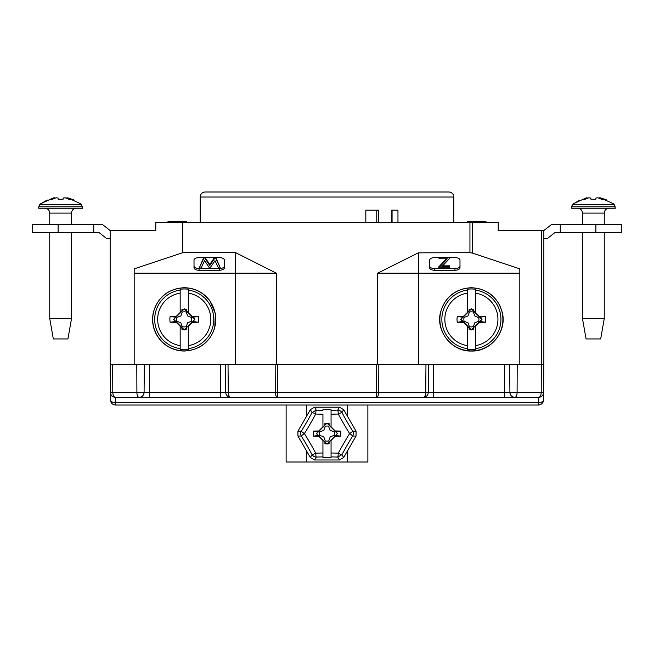 <?xml version="1.0" encoding="UTF-8"?>
<svg xmlns="http://www.w3.org/2000/svg" width="654" height="654" viewBox="0 0 654 654"><rect width="100%" height="100%" fill="white"/><g stroke="black" fill="none" stroke-linecap="round" stroke-linejoin="round"><path stroke-width="0.98" d="M453.811 222.515L453.811 197.018A5.036 5.036 0 0 0 448.783 191.99L205.217 191.99A5.036 5.036 0 0 0 200.189 197.018L200.189 222.515M365.823 222.515L365.823 210.171L376.769 210.171L376.769 222.515M391.623 222.515L391.623 210.171L392.073 210.171L392.073 222.515M376.769 210.171L378.396 210.171L378.396 222.515M469.94 222.515L472.458 222.515L472.458 253.082L469.94 252.689L469.94 222.515L155.775 222.515L155.775 230.633L110.15 230.633L110.15 364.425L134.184 364.425L134.184 268.868L182.711 252.689L235.669 252.689L276.34 273.176L235.669 273.176L235.669 364.425L276.34 364.425L276.34 273.176M541.332 230.633L543.85 230.633L543.85 364.425L541.332 364.425L541.332 230.633L498.225 230.633L498.225 222.515L472.458 222.515M235.669 252.836L235.669 273.176L134.184 273.176M225.516 364.425L228.033 364.425L228.279 392.4L225.761 392.4L225.516 364.425L144.33 364.425L144.084 392.4L149.365 392.4L149.365 364.425M194.017 260.12L194.017 267.756A5.036 2.518 180 0 0 199.053 270.274L219.343 270.274A5.036 2.518 180 0 0 224.379 267.756L224.379 260.12A5.036 2.518 180 0 0 219.343 257.611L199.053 257.611A5.036 2.518 180 0 0 194.017 260.12M199.241 267.985L204.073 257.831L204.612 257.831L209.779 265.508L214.994 257.831L215.518 257.831L220.316 267.985L218.436 267.985L214.986 260.693L210.032 267.985L209.484 267.985L204.579 260.693L201.113 267.985L199.241 267.985L203.705 257.611M205.127 257.611L209.779 264.527L214.479 257.611M209.779 265.508L209.779 264.527M215.877 257.611L220.316 267.985M194.017 266.072A5.036 2.518 180 0 0 199.053 268.581L219.343 268.581A5.036 2.518 180 0 0 224.379 266.072M377.66 273.176L377.66 364.425L418.331 364.425L418.331 273.176L377.66 273.176L418.331 252.836L418.331 273.176L519.816 273.176M509.67 364.425L428.484 364.425L428.239 392.4L509.916 392.4L509.67 364.425L541.332 364.425L519.816 364.425L519.816 268.868L472.458 253.082M469.94 252.689L418.331 252.836M438.793 267.862L447.303 258.755L439.055 258.755L439.055 257.709L450.238 257.709L441.728 266.816L449.461 266.816L449.461 267.862L438.793 267.862L438.793 266.873L446.388 258.755M442.644 265.835L449.461 265.835L449.461 266.816M429.621 266.072A5.036 2.518 180 0 0 434.657 268.581L454.947 268.581A5.036 2.518 180 0 0 459.983 266.072M459.983 260.12A5.036 2.518 180 0 0 454.947 257.611L434.657 257.611A5.036 2.518 180 0 0 429.621 260.12L429.621 267.756A5.036 2.518 180 0 0 434.657 270.274L454.947 270.274A5.036 2.518 180 0 0 459.983 267.756L459.983 260.12M182.711 222.515L182.711 252.689M377.66 364.425L276.34 364.425M498.225 222.515L498.225 230.633M155.775 230.633L155.775 222.515M125.257 230.633L110.15 230.633M397.959 222.515L397.959 210.171L392.073 210.171M517.216 364.425L517.093 392.4L541.21 392.4C541.046 395.433 540.163 397.092 538.569 397.387L514.943 397.387C511.91 397.092 510.234 395.433 509.916 392.4L517.093 392.4C517.036 395.318 516.317 396.986 514.943 397.387L277.754 397.387L277.688 364.425L376.312 364.425L376.312 392.4L378.707 392.4L378.829 364.425L428.484 364.425M433.52 364.425L433.52 397.387L376.246 397.387L376.312 392.4L275.293 392.4L275.171 364.425L228.033 364.425M277.754 397.387L220.48 397.387L277.754 397.387C276.037 396.594 275.22 394.926 275.293 392.4L228.279 392.4A5.036 2.518 90 0 0 230.797 397.387A5.036 5.036 0 0 1 225.761 392.4L220.48 392.4L220.48 364.425M543.85 364.425L543.605 392.4C543.261 395.408 541.586 397.076 538.569 397.387C541.782 396.986 543.458 395.318 543.605 392.4L543.85 364.425L541.332 364.425L541.21 392.4L543.605 392.4L543.539 400.027C543.196 403.044 541.52 404.703 538.504 405.022L115.521 405.022C112.48 404.703 110.804 403.044 110.461 400.027L110.15 364.425L110.395 392.4L112.79 392.4L112.668 364.425L144.33 364.425M115.472 397.387L115.496 405.022C112.48 404.703 110.804 403.044 110.461 400.027L110.861 401.94M115.496 405.022L115.472 402.602C112.463 402.455 110.788 401.597 110.461 400.027C110.804 403.044 112.48 404.703 115.496 405.022C112.48 404.703 110.804 403.044 110.461 400.027M543.163 401.891L543.539 400.027C543.196 403.044 541.52 404.703 538.504 405.022L538.528 402.602L538.479 405.022C541.52 404.703 543.196 403.044 543.539 400.027C543.212 401.597 541.537 402.455 538.528 402.602M509.916 392.4A5.036 5.036 0 0 0 514.943 397.387A5.036 5.036 0 0 1 509.916 392.4M428.239 392.4A5.036 5.036 0 0 1 423.203 397.387A5.036 5.036 0 0 0 428.239 392.4L425.721 392.4L425.967 364.425M423.203 397.387A5.036 2.518 -90 0 0 425.721 392.4L378.707 392.4C378.552 395.433 377.734 397.092 376.246 397.387M538.569 397.387L504.635 397.387L504.635 364.425M543.539 400.027C543.196 403.044 541.52 404.703 538.504 405.022M144.084 392.4L112.79 392.4C112.954 395.433 113.837 397.092 115.431 397.387L149.365 397.387L149.365 392.4L220.48 392.4L220.48 397.387L139.057 397.387A5.036 5.036 0 0 0 144.084 392.4C143.766 395.433 142.09 397.092 139.057 397.387C137.683 396.986 136.964 395.327 136.907 392.4L136.784 364.425M115.431 397.387C112.218 396.986 110.542 395.327 110.395 392.4C110.739 395.408 112.414 397.076 115.431 397.387M115.521 402.602L538.479 402.602L538.528 397.387M58.108 232.579L32.7 232.579L32.7 224.461L58.108 224.461L58.108 232.579L99.073 232.579L106.708 238.587L110.15 238.587M93.751 232.579L93.751 224.461L58.108 224.461M155.775 230.47L110.068 230.47L102.441 224.461L93.751 224.461M543.85 238.587L547.292 238.587L554.927 232.579L560.249 232.579L560.249 224.461L551.559 224.461L543.932 230.47L498.225 230.47M595.892 232.579L595.892 224.461L621.3 224.461L621.3 232.579L560.249 232.579M560.249 224.461L595.892 224.461M175.861 321.474L170.154 322.226A81.145 5.845 0.9 0 0 176.302 322.373L173.604 319.365L175.861 317.264L170.154 316.511A14.363 14.363 0 0 0 170.154 322.226M188.295 349.498A30.403 30.403 0 0 1 180.169 349.498L180.169 348.639A29.553 29.553 0 0 1 180.169 290.098L180.169 289.24A30.403 30.403 0 0 1 188.295 289.24L188.295 290.098A29.553 29.553 0 0 1 188.295 348.639L188.295 345.623A26.569 26.569 0 0 0 188.295 293.115L188.295 290.098M191.042 317.411L191.508 317.403A7.537 7.537 0 0 1 191.508 321.335L187.633 322.765L186.194 326.648A7.537 7.537 0 0 1 182.262 326.648L180.831 322.765L176.956 321.335A7.537 7.537 0 0 1 176.956 317.403L180.831 315.972L182.262 312.089A7.537 7.537 0 0 1 186.194 312.089L187.633 315.972L191.042 317.411M184.232 308.909L173.776 319.365L184.232 329.829L194.688 319.365L184.232 308.909L188.295 312.489A80.99 2.117 45 0 1 192.162 316.364L194.859 319.365L192.162 322.373A81.145 5.845 -0.9 0 0 198.309 322.226L192.603 321.474M198.309 322.226A14.363 14.363 0 0 0 198.309 316.511A81.145 5.845 -179.1 0 0 192.162 316.364M198.309 316.511L192.603 317.264M188.295 348.639L188.295 325.896L186.341 327.736L186.537 329.248L186.562 327.629M180.169 290.098L180.169 293.115A26.569 26.569 0 0 0 180.169 345.623L180.169 348.639M175.861 317.264L176.302 316.364A81.145 5.845 179.1 0 0 170.154 316.511M176.302 316.364A80.99 2.117 -45 0 1 180.169 312.489L180.169 289.24M180.169 349.498L180.169 326.24A80.99 2.117 -135 0 1 176.302 322.373M180.169 312.489L183.782 309.236A10.145 10.145 0 0 0 181.926 309.489L181.902 311.108M182.123 311.002L181.926 309.489M183.782 309.236L184.232 308.778M186.562 311.108L186.537 309.489L186.341 311.002M186.537 309.489A10.145 10.145 0 0 0 184.681 309.236M188.295 312.489L188.295 289.24M192.162 322.373A80.99 2.117 135 0 1 188.295 326.24M186.341 327.736L184.681 329.502A10.145 10.145 0 0 0 186.537 329.248M184.681 329.502L184.232 329.829M184.232 329.959L180.169 326.24M181.902 327.629L181.926 329.248L182.123 327.736M181.926 329.248A10.145 10.145 0 0 0 183.782 329.502M286.125 405.022L286.125 462.01L367.875 462.01L367.875 405.022M306.562 405.022L306.562 416.222M306.562 450.974L306.562 462.01M347.438 405.022L347.438 416.222M347.438 450.974L347.438 462.01M314.574 407.213L339.426 407.213L343.636 409.641L356.062 431.166L356.062 436.03L343.636 457.555L339.426 459.983L314.574 459.983L310.364 457.555L297.938 436.03L297.938 431.166L310.364 409.641L314.574 407.213L316.258 410.132A87.105 22.547 -0 0 0 322.937 410.279L322.937 409.739L331.063 409.739L331.063 410.279A87.105 22.547 0 0 0 337.742 410.132A5.036 4.807 30 0 1 341.952 412.568A5.036 0.597 151.8 0 0 338.298 414.031A91.634 23.716 60 0 0 343.791 423.906A91.634 23.716 60 0 0 349.596 433.594A91.634 23.716 120 0 0 338.298 453.165A91.634 23.716 180 0 0 331.063 453.009L331.063 440.412A101.795 2.665 -45 0 0 335.232 436.234A101.82 7.341 179.1 0 0 340.456 436.12L335.6 435.482L337.456 433.594L327 444.058L316.544 433.594L327 423.138L337.456 433.594M328.709 426.792L330.221 430.373L334.341 431.877A7.537 7.537 0 0 1 334.341 435.319L330.221 436.823L328.725 440.935A7.537 7.537 0 0 1 325.275 440.935L323.779 436.823L319.659 435.319A7.537 7.537 0 0 1 319.659 431.877L323.779 430.373L325.275 426.253A7.537 7.537 0 0 1 328.725 426.253L328.709 426.792M343.636 409.641L341.952 412.568A87.105 22.547 60 0 0 347.168 421.953A87.105 22.547 60 0 0 352.686 431.166A5.036 0.597 148.2 0 1 349.596 433.594A5.036 0.597 -148.2 0 1 352.686 436.03A87.105 22.547 120 0 0 341.952 454.628L337.742 457.064A5.036 0.597 -88.2 0 0 338.298 453.165A5.036 0.597 -151.8 0 0 341.952 454.628L343.636 457.555M313.544 431.076L318.4 431.714L316.373 433.594L318.4 435.482L313.544 436.12A13.685 13.685 0 0 1 313.544 431.076A101.82 7.341 -0.9 0 1 318.768 430.961L318.4 431.714M339.426 459.983L337.742 457.064A87.105 22.547 180 0 0 331.063 456.909L331.063 457.457L322.937 457.457L322.937 453.009A91.634 23.716 180 0 0 315.702 453.165A91.634 23.716 -120 0 0 304.404 433.594A91.634 23.716 -60 0 0 315.702 414.031A91.634 23.716 -0 0 0 322.937 414.186L322.937 427.054L324.891 425.108L324.915 423.465A10.341 10.341 -11.7 0 1 326.738 423.261L327.262 423.261A10.341 10.341 -174.7 0 1 329.085 423.465L328.888 424.994L327.262 423.261M331.063 440.142L329.109 442.088L329.085 443.731A10.341 10.341 176.7 0 1 327.262 443.935L326.738 443.935A10.341 10.341 6.4 0 1 324.915 443.731L324.891 442.088L322.937 440.142L322.937 456.909A87.105 22.547 180 0 0 316.258 457.064A5.036 4.807 -150 0 1 312.048 454.628A5.036 0.597 -28.2 0 0 315.702 453.165A5.036 0.597 -91.8 0 0 316.258 457.064L314.574 459.983M322.937 440.142L322.937 440.412A101.795 2.665 -135 0 1 318.768 436.234A101.82 7.341 -179.1 0 1 313.544 436.12M318.768 430.961A101.795 2.665 -45 0 1 322.937 426.784M322.937 409.739L322.937 410.279M331.063 410.279L331.063 414.186A91.634 23.716 0 0 0 338.298 414.031A5.036 0.597 88.2 0 0 337.742 410.132L339.426 407.213M331.063 409.739L331.063 426.784A101.795 2.665 45 0 1 335.232 430.961A101.82 7.341 0.9 0 1 340.456 431.076L335.6 431.714L335.232 430.961M329.085 423.465L329.109 425.108L331.063 426.784M324.915 423.465L325.112 424.994L326.738 423.261M337.627 433.594L335.6 431.714M340.456 431.076A13.685 13.685 -23.7 0 1 340.456 436.12M331.063 456.909L331.063 453.009L331.063 456.909M297.938 431.166L301.314 431.166A5.036 0.597 31.8 0 0 304.404 433.594A5.036 0.597 -31.8 0 0 301.314 436.03A5.036 4.807 -90 0 1 301.314 431.166A87.105 22.547 -60 0 0 312.048 412.568L316.258 410.132A5.036 0.597 91.8 0 0 315.702 414.031A5.036 0.597 -151.8 0 0 312.048 412.568L310.364 409.641M463.016 321.474L457.309 322.226A81.145 5.845 0.9 0 0 463.457 322.373L460.768 319.365L463.016 317.264L457.309 316.511A14.363 14.363 0 0 0 457.309 322.226M475.45 349.498A30.403 30.403 0 0 1 467.332 349.498L467.332 348.639A29.553 29.553 0 0 1 467.332 290.098L467.332 289.24A30.403 30.403 0 0 1 475.45 289.24L475.45 290.098A29.553 29.553 0 0 1 475.45 348.639L475.45 345.623A26.569 26.569 0 0 0 475.45 293.115L475.45 290.098M478.197 317.411L478.671 317.403A7.537 7.537 0 0 1 478.671 321.335L474.788 322.765L473.357 326.648A7.537 7.537 0 0 1 469.425 326.648L467.986 322.765L464.111 321.335A7.537 7.537 0 0 1 464.111 317.403L467.986 315.972L469.425 312.089A7.537 7.537 0 0 1 473.357 312.089L474.788 315.972L478.197 317.411M471.387 308.909L460.931 319.365L471.387 329.829L481.843 319.365L471.387 308.909L475.45 312.489A80.99 2.117 45 0 1 479.317 316.364L482.014 319.365L479.317 322.373A81.145 5.845 -0.9 0 0 485.464 322.226L479.758 321.474M473.717 311.108L473.692 309.489L473.496 311.002M473.692 309.489A10.145 10.145 0 0 0 471.836 309.236M485.464 322.226A14.363 14.363 0 0 0 485.464 316.511A81.145 5.845 -179.1 0 0 479.317 316.364M485.464 316.511L479.758 317.264M475.45 348.639L475.45 325.896L473.496 327.736L473.692 329.248L473.717 327.629M467.332 290.098L467.332 293.115A26.569 26.569 0 0 0 467.332 345.623L467.332 348.639M463.016 317.264L463.457 316.364A81.145 5.845 179.1 0 0 457.309 316.511M463.457 316.364A80.99 2.117 -45 0 1 467.332 312.489L467.332 289.24M467.332 349.498L467.332 326.24A80.99 2.117 -135 0 1 463.457 322.373M467.332 312.489L469.278 311.002L469.081 309.489L469.057 311.108M469.278 311.002L470.937 309.236A10.145 10.145 0 0 0 469.081 309.489M470.937 309.236L471.387 308.778M475.45 312.489L475.45 289.24M479.317 322.373A80.99 2.117 135 0 1 475.45 326.24M473.496 327.736L471.836 329.502A10.145 10.145 0 0 0 473.692 329.248M471.836 329.502L471.387 329.829M471.387 329.959L467.332 326.24M469.057 327.629L469.081 329.248L469.278 327.736M469.081 329.248A10.145 10.145 0 0 0 470.937 329.502M467.209 222.515L467.209 221.698L486.045 221.698L486.045 222.515M167.955 222.515L167.955 221.698L186.791 221.698L186.791 222.515M82.551 206.852L38.709 206.852L38.709 208.225L82.551 208.225L81.374 204.35L39.878 204.35L41.145 203.353M49.753 318.637L71.507 318.637L67.934 338.936L53.317 338.936L49.753 318.637L49.753 232.579M49.753 224.461L49.753 213.098C49.459 210.138 47.84 208.512 44.881 208.225M71.507 318.637L71.507 232.579M71.507 224.461L71.507 213.098L49.753 213.098M79.763 203.353L67.771 197.868L66.871 197.794L70.272 199.862L65.179 197.794L63.209 198.023L63.062 199.266L58.19 199.266L58.042 198.023L56.072 197.794L50.979 199.862L54.38 197.794L53.481 197.868L41.488 203.353L47.202 199.993M66.871 197.794L66.79 198.309M67.771 197.868L74.049 199.993M54.47 198.309L54.38 197.794M615.291 206.852L571.449 206.852L571.449 208.225L615.291 208.225L614.122 204.35L572.626 204.35L573.885 203.353M582.493 318.637L604.247 318.637L600.683 338.936L586.066 338.936L582.493 318.637L582.493 232.579M582.493 224.461L582.493 213.098C582.207 210.138 580.58 208.512 577.621 208.225M604.247 318.637L604.247 232.579M604.247 224.461L604.247 213.098L582.493 213.098M612.512 203.353L600.519 197.868L599.62 197.794L603.021 199.862L597.928 197.794L595.957 198.023L595.81 199.266L590.938 199.266L590.791 198.023L588.821 197.794L583.728 199.862L587.129 197.794L586.229 197.868L574.237 203.353L579.951 199.993M599.62 197.794L599.53 198.309M600.519 197.868L606.798 199.993M587.21 198.309L587.129 197.794M453.811 197.018L200.189 197.018M219.343 268.581L219.343 270.274M199.053 268.581L199.053 270.274M454.947 268.581L454.947 270.274M434.657 268.581L434.657 270.274M184.232 350.887A31.515 31.515 0 0 0 215.746 319.365A31.515 31.515 0 0 0 184.232 287.85A31.515 31.515 0 0 0 152.717 319.365A31.515 31.515 0 0 0 184.232 350.887M356.062 431.166L352.686 431.166A5.036 4.807 90 0 1 352.686 436.03L356.062 436.03M310.364 457.555L312.048 454.628A87.105 22.547 -120 0 0 301.314 436.03L297.938 436.03M471.387 350.887A31.515 31.515 0 0 0 502.901 319.365A31.515 31.515 0 0 0 471.387 287.85A31.515 31.515 0 0 0 439.872 319.365A31.515 31.515 0 0 0 471.387 350.887M543.172 401.883L543.417 401.098M184.232 287.703C194.851 287.964 203.394 292.322 209.844 300.758L215.329 313.438L214.774 327.719C209.82 342.336 199.633 350.111 184.232 351.034C174.585 350.846 166.557 347.143 160.156 339.933C153.69 332.003 151.376 323.011 153.224 312.947C157.614 297.227 167.947 288.815 184.232 287.703M471.387 287.703C487.671 288.815 498.005 297.227 502.395 312.947C506.956 331.758 490.729 351.688 471.387 351.034C451.849 351.705 435.572 331.374 440.485 312.465C445.022 297.014 455.323 288.766 471.387 287.703M71.507 213.098C71.793 210.138 73.42 208.512 76.379 208.225M38.709 206.852L39.878 204.35M81.374 204.35L80.115 203.353M604.247 213.098C604.541 210.138 606.16 208.512 609.119 208.225M571.449 206.852L572.626 204.35M614.122 204.35L612.855 203.353"/></g></svg>
